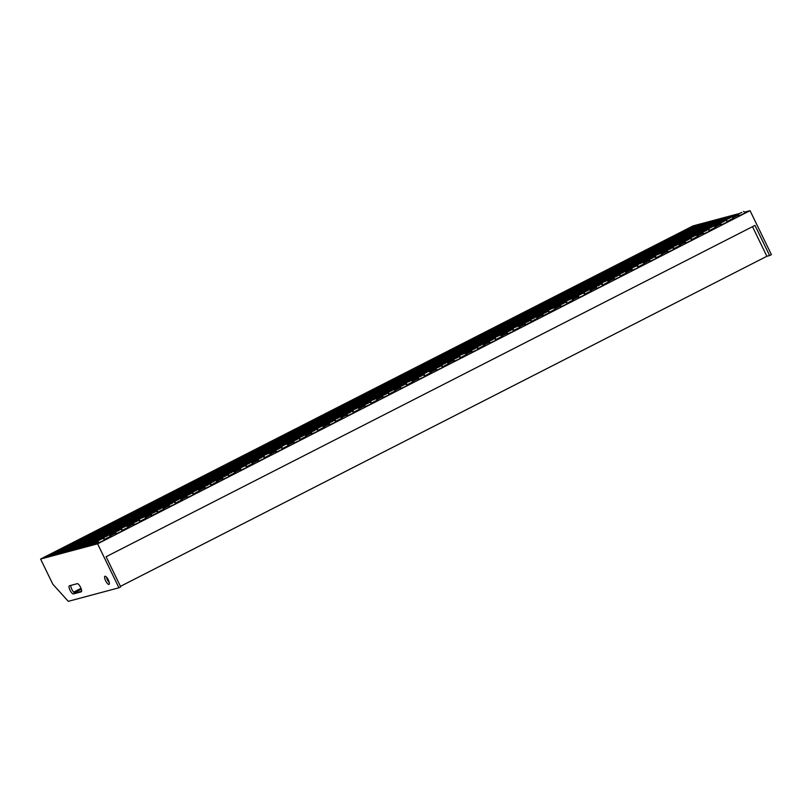 <?xml version="1.0" encoding="UTF-8"?>
<svg xmlns="http://www.w3.org/2000/svg" width="812" height="812" viewBox="0 0 812 812"><rect width="100%" height="100%" fill="white"/><g stroke="black" fill="none" stroke-linecap="round" stroke-linejoin="round"><path stroke-width="1.22" d="M462.19 344.775L507.48 332.26M507.53 332.037L462.018 344.41M480.877 335.234L525.323 322.953M529.962 320.496L532.033 321.562L524.917 325.013L525.364 322.729L529.962 320.496L525.364 322.729L480.704 334.869M499.563 325.693L543.157 313.635L547.755 311.412L543.157 313.645L542.71 315.929L549.826 312.478L547.755 311.412M543.685 313.28L499.39 325.328M518.249 316.152L561.478 304.195M562.259 303.769L518.076 315.787M536.935 306.611L580.062 294.685M580.976 294.218L536.752 306.256M583.787 293.467L584.376 293.305M555.611 297.07L598.779 285.134M599.865 284.626L555.438 296.715M601.58 284.383L602.169 284.22M601.306 284.241L602.22 283.997L601.509 284.352M574.297 287.529L617.658 275.542M620.053 274.679L574.125 287.174M619.099 275.156L620.013 274.913L619.302 275.258M592.983 277.988L637.846 265.595M637.897 265.362L592.811 277.633M611.669 268.447L655.69 256.277M655.731 256.054L611.497 268.092M630.356 258.906L673.524 246.97M673.574 246.736L630.173 258.551M697.275 235.856L703.06 233.125M649.032 249.365L691.367 237.652M691.063 239.215L691.408 237.429L696.006 235.196L691.408 237.429L648.859 249.01M714.793 226.629L716.874 226.071L715.078 226.771M667.718 239.834L709.201 228.334L713.799 226.112L709.201 228.345L708.856 230.131M709.729 227.979L667.545 239.469M732.312 217.403L735.56 216.53L732.586 217.545M686.404 230.293L727.522 218.895M728.303 218.469L686.231 229.928M719.615 219.24L70.715 550.577L719.615 219.24M717.189 219.89L68.289 551.226L717.189 219.89M714.763 220.539L65.863 551.866L714.763 220.539M712.337 221.189L63.437 552.515L712.337 221.189M709.911 221.838L61.012 553.165L709.911 221.838M707.475 222.478L58.576 553.814L707.475 222.478M705.049 223.127L56.15 554.464L705.049 223.127M702.624 223.777L53.724 555.114L702.624 223.777M700.198 224.427L51.298 555.763L700.198 224.427M697.772 225.076L48.872 556.413L697.772 225.076M695.346 225.726L46.446 557.062L695.346 225.726M722.041 218.59L73.151 549.927L722.041 218.59M724.477 217.941L75.577 549.277L724.477 217.941M726.902 217.291L78.003 548.628L726.902 217.291M729.328 216.642L80.429 547.978L729.328 216.642M731.754 215.992L82.854 547.329L731.754 215.992M323.602 426.655L329.378 423.935M275.359 440.175L317.685 428.452M317.38 430.015L317.725 428.239L322.323 426.006L317.725 428.239L275.177 439.81M256.673 449.716L299.841 437.769L296.928 439.282M299.892 437.546L256.501 449.351M237.987 459.257L282.008 447.087M279.135 448.366L282.048 446.874L237.814 458.892M219.301 468.798L264.164 456.395M264.215 456.171L219.128 468.433M200.615 478.339L243.976 466.342M246.371 465.489L200.442 477.974M245.417 465.956L246.33 465.712M181.939 487.88L225.097 475.933M226.183 475.426L181.756 487.515M227.898 475.182L228.487 475.03M227.624 475.04L228.537 474.797L227.837 475.152M163.253 497.421L206.38 485.485M207.304 485.018L163.08 497.056M210.105 484.277L210.694 484.114M144.566 506.952L187.795 494.995M188.587 494.569L144.394 506.597M125.88 516.493L169.485 504.435M170.002 504.079L125.708 516.138M107.194 526.034L151.641 513.752M156.28 511.306L158.35 512.362L151.235 515.813L151.682 513.529L156.28 511.306L151.682 513.529L107.022 525.679M88.518 535.575L133.797 523.07L127.393 526.359M133.848 522.837L88.335 535.22M69.832 545.116L115.964 532.388M109.6 535.453L116.004 532.175L69.659 544.761M51.146 554.657L98.12 541.695M98.171 541.472L50.973 554.302M734.18 215.342L85.28 546.679L734.18 215.342M737.123 215.028L731.815 217.149M726.923 219.646L714.022 226.233M709.13 228.73L696.229 235.318M691.337 237.814L678.436 244.402M673.534 246.899L660.643 253.486M655.741 255.993L642.85 262.57M637.948 265.077L625.057 271.665M620.155 274.162L607.254 280.749M602.362 283.246L589.461 289.833M584.569 292.33L571.668 298.917M566.776 301.414L553.875 308.002M548.983 310.509L536.082 317.086M531.18 319.593L518.289 326.18M513.387 328.677L500.496 335.265M495.594 337.762L482.704 344.349M477.801 346.846L464.9 353.433M460.008 355.93L447.107 362.517M442.215 365.024L429.315 371.602M424.422 374.109L411.522 380.696M406.619 383.193L393.729 389.78M388.826 392.277L375.936 398.865M371.033 401.361L358.143 407.949M353.24 410.446L340.34 417.033M335.447 419.54L322.547 426.117M317.654 428.624L304.754 435.212M299.861 437.709L286.961 444.296M282.068 446.793L269.168 453.38M264.265 455.877L251.375 462.464M246.472 464.961L233.582 471.549M228.679 474.056L215.789 480.633M210.887 483.14L197.986 489.727M193.094 492.224L180.193 498.812M175.301 501.308L162.4 507.896M157.508 510.393L144.607 516.98M139.715 519.477L126.814 526.064M121.912 528.571L109.021 535.149M104.119 537.656L98.739 540.477M736.931 214.612L731.896 217.18M726.902 219.727L723.989 221.219M721.543 222.468L714.103 226.264M709.109 228.811L706.196 230.303M703.75 231.552L696.31 235.358M691.316 237.906L688.403 239.388M685.947 240.646L678.507 244.442M673.524 246.99L670.6 248.482M668.154 249.731L660.714 253.527M655.731 256.074L652.807 257.566M650.361 258.815L642.921 262.611M637.938 265.159L635.014 266.651M632.568 267.899L625.128 271.695M620.135 274.243L617.221 275.735M614.775 276.983L607.335 280.779M602.342 283.327L599.429 284.819M596.982 286.068L589.542 289.874M584.549 292.421L581.636 293.903M579.189 295.162L571.749 298.958M566.756 301.506L563.843 302.998M561.396 304.246L553.946 308.042M548.963 310.59L546.05 312.082M543.593 313.33L536.153 317.127M531.17 319.674L528.247 321.166M525.8 322.415L518.36 326.211M513.377 328.758L510.454 330.251M508.007 331.499L500.568 335.295M495.584 337.843L492.661 339.335M490.215 340.583L482.775 344.389M477.781 346.937L474.868 348.419M472.422 349.678L464.982 353.474M459.988 356.021L457.075 357.513M454.629 358.762L447.189 362.558M442.195 365.106L439.282 366.598M436.836 367.846L429.396 371.642M424.402 374.19L421.489 375.682M419.033 376.93L411.593 380.726M406.609 383.274L403.686 384.766M401.24 386.015L393.8 389.811M388.816 392.358L385.893 393.85M383.447 395.099L376.007 398.905M371.023 401.453L368.1 402.935M365.654 404.193L358.214 407.989M353.22 410.537L350.307 412.029M347.861 413.278L340.421 417.074M335.427 419.621L332.514 421.113M330.068 422.362L322.628 426.158M317.634 428.706L314.721 430.198M312.275 431.446L304.835 435.242M294.482 440.53L287.032 444.326M276.679 449.615L269.239 453.421M264.255 455.968L261.332 457.45M258.886 458.709L251.446 462.505M246.462 465.053L243.539 466.545M241.093 467.793L233.653 471.589M228.669 474.137L225.746 475.629M223.3 476.877L215.86 480.674M210.866 483.221L207.953 484.713M205.507 485.962L198.067 489.758M193.073 492.305L190.16 493.797M187.714 495.046L180.274 498.842M175.28 501.39L172.367 502.882M169.921 504.13L162.481 507.936M157.487 510.484L154.574 511.966M152.118 513.225L144.678 517.021M139.694 519.568L136.771 521.06M134.325 522.309L126.885 526.105M121.901 528.653L118.978 530.145M116.532 531.393L109.092 535.189M104.109 537.737L101.185 539.229M738.798 214.165L732.394 217.443M726.791 220.306L725.999 220.712M721.005 223.259L714.601 226.528M708.998 229.39L708.206 229.796M703.212 232.344L696.808 235.612M691.205 238.474L690.413 238.88M685.419 241.428L679.015 244.696M673.412 247.558L672.61 247.964M667.626 250.512L661.222 253.78M655.619 256.643L654.817 257.049M649.833 259.596L643.429 262.875M637.826 265.727L637.024 266.133M632.04 268.681L625.626 271.959M620.023 274.821L619.231 275.227M614.237 277.775L607.833 281.043M602.23 283.906L601.438 284.312M596.444 286.859L590.04 290.128M584.437 292.99L583.645 293.396M578.651 295.944L572.247 299.212M566.644 302.074L565.852 302.48M560.859 305.028L554.454 308.296M548.851 311.158L548.059 311.564M543.066 314.112L536.661 317.39M531.058 320.243L530.256 320.649M525.273 323.196L518.868 326.475M513.265 329.337L512.463 329.743M507.48 332.291L501.065 335.559M495.472 338.421L494.67 338.827M489.687 341.375L483.272 344.643M477.669 347.506L476.877 347.912M471.884 350.459L465.479 353.727M459.876 356.59L459.084 356.996M454.091 359.543L447.686 362.812M442.083 365.674L441.292 366.08M436.298 368.628L429.893 371.906M424.29 374.758L423.499 375.164M418.505 377.712L412.1 380.99M406.497 383.853L405.695 384.259M400.712 386.806L394.307 390.075M388.704 392.937L387.903 393.343M382.919 395.891L376.514 399.159M370.911 402.021L370.11 402.427M365.126 404.975L358.711 408.243M353.118 411.105L352.317 411.511M347.333 414.059L340.918 417.327M335.315 420.19L334.524 420.596M329.53 423.143L323.125 426.422M317.522 429.274L316.731 429.68M311.737 432.228L305.332 435.506M299.729 438.368L298.938 438.774M293.944 441.322L287.539 444.59M281.937 447.453L281.145 447.859M276.151 450.406L269.746 453.675M264.144 456.537L263.342 456.943M258.358 459.49L251.953 462.759M246.351 465.621L245.549 466.027M240.565 468.575L234.16 471.843M228.558 474.705L227.756 475.111M222.772 477.659L216.357 480.937M210.755 483.79L209.963 484.196M204.969 486.743L198.564 490.022M192.962 492.884L192.17 493.29M187.176 495.838L180.771 499.106M175.169 501.968L174.377 502.374M169.383 504.922L162.979 508.19M157.376 511.052L156.584 511.458M151.59 514.006L145.186 517.274M139.583 520.137L138.791 520.543M121.79 529.221L120.988 529.627M103.997 538.305L103.195 538.711M98.211 541.259L90.142 545.38L98.191 541.35M738.788 214.256L732.475 217.484M726.781 220.387L726.07 220.742M720.995 223.341L714.672 226.568M708.977 229.471L708.277 229.837M703.202 232.425L696.879 235.653M691.185 238.555L690.484 238.921M685.399 241.509L679.086 244.737M673.392 247.64L672.691 248.005M667.606 250.593L661.293 253.821M655.599 256.734L654.898 257.089M649.813 259.688L643.5 262.905M637.806 265.818L637.105 266.174M632.02 268.772L625.707 272M614.227 277.856L607.914 281.084M596.434 286.94L590.121 290.168M584.427 293.071L583.716 293.436M578.641 296.025L572.318 299.252M566.624 302.155L565.923 302.521M560.838 305.109L554.525 308.337M548.831 311.25L548.13 311.605M543.045 314.203L536.732 317.421M531.038 320.334L530.337 320.689M525.252 323.288L518.939 326.515M513.245 329.418L512.545 329.773M507.459 332.372L501.146 335.6M495.452 338.502L494.752 338.868M489.666 341.456L483.353 344.684M477.659 347.587L476.948 347.952M471.873 350.54L465.56 353.768M459.866 356.671L459.156 357.036M454.081 359.625L447.767 362.852M442.073 365.765L441.363 366.121M436.288 368.719L429.964 371.937M424.27 374.85L423.57 375.205M418.484 377.803L412.171 381.031M406.477 383.934L405.777 384.289M400.692 386.888L394.378 390.115M388.684 393.018L387.984 393.384M382.899 395.972L376.585 399.2M370.891 402.102L370.191 402.468M365.106 405.056L358.792 408.284M353.098 411.187L352.388 411.552M347.313 414.14L340.999 417.368M335.305 420.281L334.595 420.636M329.52 423.235L323.206 426.452M317.512 429.365L316.802 429.721M311.727 432.319L305.403 435.547M299.709 438.45L299.009 438.805M293.924 441.403L287.61 444.631M281.916 447.534L281.216 447.899M276.131 450.487L269.817 453.715M264.123 456.618L263.423 456.983M258.338 459.572L252.024 462.799M246.33 465.702L245.63 466.068M240.545 468.656L234.232 471.884M222.752 477.75L216.439 480.968M210.744 483.881L210.034 484.236M204.959 486.835L198.646 490.062M192.951 492.965L192.241 493.32M187.166 495.919L180.853 499.147M175.159 502.049L174.448 502.415M169.373 505.003L163.05 508.231M157.355 511.134L156.655 511.499M151.57 514.087L145.257 517.315M139.562 520.218L138.862 520.583M133.777 523.172L127.464 526.399M121.77 529.312L121.069 529.668M115.984 532.266L109.671 535.484M103.977 538.397L103.276 538.752M728.557 218.347L731.5 217.078L728.557 218.347M730.069 217.941L726.994 219.26L730.069 217.941M727.278 221.361L733.662 218.093L731.592 217.027M710.764 227.431L713.707 226.162L710.764 227.431M709.485 230.446L715.869 227.177L713.799 226.112M691.682 239.54L698.076 236.262L696.006 235.196M675.178 245.61L678.121 244.341L675.178 245.61M676.69 245.204L673.615 246.513L676.69 245.204M673.889 248.624L680.283 245.346L678.213 244.29M657.385 254.694L660.41 253.374L657.344 254.704M656.096 257.708L662.48 254.43L660.41 253.374M639.582 263.778L642.617 262.459L639.582 263.778M638.303 266.793L644.687 263.524L642.617 262.459M621.789 272.862L624.732 271.594L621.789 272.862M623.301 272.456L620.226 273.776L623.301 272.456M620.51 275.877L626.894 272.609L624.824 271.543M603.996 281.947L607.031 280.627L603.996 281.947M602.717 284.961L609.101 281.693L607.031 280.627M586.203 291.031L589.147 289.772L586.203 291.031M587.715 290.635L584.64 291.944L587.715 290.635M584.924 294.056L591.309 290.777L589.238 289.711M568.41 300.125L571.445 298.806L568.38 300.125M567.121 303.14L573.516 299.861L571.445 298.806M550.617 309.21L553.652 307.89L550.617 309.21M549.328 312.224L555.723 308.946L553.652 307.89M532.824 318.294L535.758 317.025L532.824 318.294M534.337 317.888L531.261 319.207L534.337 317.888M531.535 321.308L537.92 318.04L535.859 316.974M515.031 327.378L518.056 326.059L514.991 327.388M513.742 330.393L520.127 327.124L518.056 326.059M497.228 336.462L500.263 335.143L497.228 336.462M495.949 339.477L502.334 336.209L500.263 335.143M479.435 345.547L482.379 344.288L479.435 345.547M480.948 345.151L477.872 346.46L480.948 345.151M478.156 348.571L484.541 345.293L482.47 344.227M461.642 354.641L464.677 353.322L461.642 354.641M460.363 357.656L466.748 354.377L464.677 353.322M443.849 363.725L446.793 362.457L443.849 363.725M445.362 363.319L442.286 364.639L445.362 363.319M442.57 366.74L448.955 363.461L446.884 362.406M105.763 536.356L108.696 535.088L105.763 536.356M107.265 535.95L104.2 537.27L107.265 535.95M104.474 539.371L110.858 536.103L108.788 535.037M123.556 527.272L126.591 525.953L123.556 527.272M122.267 530.287L128.651 527.008L126.591 525.953M141.349 518.188L144.384 516.868L141.318 518.188M140.06 521.202L146.454 517.924L144.384 516.868M159.142 509.094L162.085 507.835L159.142 509.094M160.654 508.698L157.579 510.007L160.654 508.698M157.853 512.118L164.247 508.84L162.177 507.774M176.935 500.009L179.878 498.741L176.935 500.009M178.447 499.603L175.372 500.923L178.447 499.603M175.656 503.024L182.04 499.756L179.97 498.69M194.728 490.925L197.671 489.656L194.728 490.925M196.24 490.519L193.165 491.839L196.24 490.519M193.449 493.94L199.833 490.671L197.763 489.606M212.521 481.841L215.464 480.572L212.521 481.841M214.033 481.435L210.958 482.754L214.033 481.435M211.242 484.855L217.626 481.587L215.556 480.521M230.314 472.757L233.257 471.488L230.314 472.757M231.826 472.351L228.761 473.67L231.826 472.351M229.035 475.771L235.419 472.493L233.348 471.437M248.117 463.672L251.05 462.404L248.117 463.672M249.619 463.266L246.554 464.576L249.619 463.266M246.828 466.687L253.212 463.408L251.141 462.353M265.91 454.578L268.945 453.258L265.91 454.578M264.621 457.603L271.005 454.324L268.945 453.258M282.414 448.508L288.808 445.24L286.737 444.174M301.496 436.409L304.439 435.141L301.496 436.409M303.008 436.003L299.932 437.323L303.008 436.003M300.217 439.424L306.601 436.156L304.53 435.09M318.01 430.34L324.394 427.071L322.323 426.006M337.082 418.241L340.025 416.972L337.082 418.241M338.594 417.835L335.518 419.154L338.594 417.835M335.803 421.255L342.187 417.977L340.116 416.921M354.874 409.157L357.909 407.837L354.874 409.157M353.596 412.171L359.98 408.893L357.909 407.837M372.678 400.062L375.702 398.743L372.637 400.072M371.388 403.087L377.773 399.808L375.702 398.743M390.47 390.978L393.404 389.709L390.47 390.978M391.973 390.572L388.907 391.892L391.973 390.572M389.181 393.993L395.566 390.724L393.495 389.658M408.263 381.894L411.298 380.574L408.263 381.894M406.974 384.908L413.369 381.64L411.298 380.574M424.767 375.824L431.162 372.556L429.091 371.49M741.935 212.389L738.89 213.698L741.935 212.389M743.487 211.465L745.558 212.531L743.203 213.942L738.453 215.982L738.89 213.698M724.142 221.473L721.097 222.782L724.172 221.473M725.695 220.549L727.765 221.615L725.41 223.036L720.66 225.066L721.097 222.782M706.349 230.567L703.405 231.826L706.349 230.567M704.836 230.963L707.902 229.634L704.836 230.963M707.902 229.634L709.972 230.699L707.617 232.12L702.857 234.15L703.304 231.867M688.556 239.652L685.511 240.951L688.556 239.652M690.109 238.728L692.179 239.784L689.824 241.205L685.064 243.235L685.511 240.951M670.753 248.736L667.819 250.005L670.753 248.736M669.25 249.142L672.316 247.812L669.25 249.142M672.316 247.812L674.386 248.868L672.021 250.289L667.271 252.329L667.718 250.045M652.96 257.82L650.016 259.089L652.96 257.82M651.447 258.226L654.523 256.896L651.447 258.226M654.523 256.896L656.583 257.962L654.228 259.373L649.478 261.413L649.925 259.13M636.72 265.981L638.79 267.046L636.435 268.457L631.685 270.498L632.132 268.214M617.374 275.989L614.43 277.257L617.374 275.989M615.861 276.395L618.927 275.065L615.861 276.395M618.927 275.065L620.997 276.131L618.642 277.552L613.892 279.582L614.339 277.298M599.581 285.083L596.536 286.382L599.581 285.083M601.134 284.149L603.204 285.215L600.85 286.636L596.099 288.666L596.536 286.382M583.341 293.244L585.411 294.299L583.057 295.72L578.296 297.75L578.743 295.466M563.995 303.252L561.051 304.52L563.995 303.252M562.483 303.658L565.548 302.328L562.483 303.658M565.548 302.328L567.618 303.383L565.264 304.804L560.503 306.845L560.95 304.561M546.192 312.336L543.258 313.605L546.192 312.336M528.399 321.42L525.466 322.689L528.399 321.42M510.606 330.504L507.662 331.773L510.606 330.504M509.094 330.91L512.159 329.581L509.094 330.91M512.159 329.581L514.229 330.646L511.875 332.067L507.124 334.097L507.571 331.814M492.813 339.599L489.869 340.857L492.813 339.599M491.301 339.995L494.366 338.665L491.301 339.995M494.366 338.665L496.436 339.731L494.082 341.152L489.331 343.182L489.778 340.898M475.02 348.683L472.076 349.952L475.02 348.683M473.508 349.079L476.573 347.759L473.508 349.079M476.573 347.759L478.644 348.815L476.289 350.236L471.539 352.266L471.975 349.982M457.227 357.767L454.284 359.036L457.227 357.767M455.715 358.173L458.78 356.844L455.715 358.173M458.78 356.844L460.851 357.899L458.496 359.32L453.746 361.36L454.182 359.077M439.434 366.851L436.491 368.12L439.434 366.851M437.922 367.257L440.987 365.928L437.922 367.257M440.987 365.928L443.058 366.994L440.703 368.404L435.942 370.445L436.389 368.161M102.891 538.559L104.961 539.625L102.606 541.036L97.856 543.076L98.303 540.792M119.131 530.398L116.096 531.708L119.131 530.398M120.694 529.475L122.764 530.54L120.399 531.951L115.649 533.991L116.096 531.708M136.923 521.314L133.99 522.583L136.923 521.314M135.421 521.72L138.487 520.39L135.421 521.72M138.487 520.39L140.557 521.446L138.202 522.867L133.442 524.907L133.889 522.623M154.727 512.23L151.783 513.499L154.727 512.23M172.52 503.146L169.475 504.445L172.52 503.146M174.072 502.212L176.143 503.278L173.788 504.699L169.028 506.729L169.475 504.445M190.312 494.051L187.369 495.32L190.312 494.051M188.8 494.457L191.865 493.128L188.8 494.457M191.865 493.128L193.936 494.193L191.581 495.614L186.831 497.644L187.267 495.361M208.105 484.967L205.071 486.276L208.105 484.967M209.658 484.043L211.729 485.109L209.374 486.52L204.624 488.56L205.071 486.276M225.898 475.883L222.955 477.151L225.898 475.883M224.386 476.289L227.451 474.959L224.386 476.289M227.451 474.959L229.522 476.025L227.167 477.436L222.417 479.476L222.864 477.192M245.254 465.875L247.315 466.93L244.96 468.351L240.21 470.392L240.656 468.108M261.484 457.714L258.449 459.013L261.484 457.714M263.047 456.791L265.118 457.846L262.753 459.267L258.003 461.297L258.449 459.013M279.287 448.63L276.344 449.889L279.287 448.63M277.775 449.026L280.84 447.696L277.775 449.026M280.84 447.696L282.911 448.762L280.556 450.183L275.796 452.213L276.242 449.929M297.08 439.536L294.035 440.845L297.111 439.536M298.633 438.612L300.704 439.678L298.349 441.099L293.589 443.129L294.035 440.845M314.873 430.451L311.828 431.761L314.873 430.451M316.426 429.528L318.497 430.593L316.142 432.004L311.382 434.044L311.828 431.761M332.666 421.367L329.723 422.636L332.666 421.367M331.154 421.773L334.219 420.443L331.154 421.773M334.219 420.443L336.29 421.509L333.935 422.92L329.185 424.96L329.621 422.676M350.459 412.283L347.424 413.592L350.459 412.283M352.012 411.359L354.083 412.415L351.728 413.836L346.978 415.876L347.424 413.592M368.252 403.199L365.309 404.467L368.252 403.199M366.74 403.594L369.805 402.275L366.74 403.594M369.805 402.275L371.876 403.331L369.521 404.752L364.771 406.782L365.217 404.498M386.045 394.114L383.112 395.373L386.045 394.114M384.533 394.51L387.608 393.181L384.533 394.51M387.608 393.181L389.669 394.246L387.314 395.667L382.564 397.697L383.01 395.414M403.838 385.02L400.905 386.289L403.838 385.02M402.336 385.426L405.401 384.096L402.336 385.426M405.401 384.096L407.472 385.162L405.107 386.583L400.357 388.613L400.803 386.329M421.641 375.936L418.698 377.204L421.641 375.936M420.129 376.342L423.194 375.012L420.129 376.342M418.596 377.245L418.15 379.529L422.91 377.489L425.265 376.078L423.194 375.012M73.395 593.927A4.547 1.391 63 0 1 70.035 590.212A4.547 1.391 63 0 1 69.345 585.797A4.547 1.391 63 0 1 69.426 585.767L77.241 583.676A4.547 1.391 63 0 1 80.53 587.259A4.547 1.391 63 0 1 81.291 591.806A4.547 1.391 63 0 1 81.2 591.846L73.395 593.927L75.171 593.024A4.547 1.391 63 0 1 71.821 589.309A4.547 1.391 63 0 1 70.817 585.391M105.611 580.712A4.547 1.391 63 0 1 104.91 576.297A4.547 1.391 63 0 1 108.351 579.971A4.547 1.391 63 0 1 109.052 584.396A4.547 1.391 63 0 1 105.611 580.712M109.305 582.712A4.547 1.391 63 0 1 107.387 579.798A4.547 1.391 63 0 1 106.433 577.068M454.009 359.98L406.863 372.576L424.656 363.492L471.802 350.896M466.169 354.083L471.731 351.241M418.353 378.504L369.49 391.658L387.283 382.574L435.729 369.633L430.583 372.251L436.156 369.369M331.408 411.552L313.442 420.281L354.631 409.268M358.63 408.203L364.974 405.756M331.235 411.197L372.424 400.184M376.423 399.118L379.681 398.245L377.204 399.514M368.78 392.47L350.804 401.199L392.226 390.136M393.668 389.75L400.56 387.588M368.597 392.115L410.019 381.041M411.461 380.655L417.043 379.163L412.79 381.346M120.46 586.345L766.873 256.277L769.624 255.547L754.977 225.401L106.088 556.738L120.724 586.883L118.948 587.786L68.279 601.327L52.8 584.173L40.6 559.052L693.052 225.898L738.94 213.637M744.716 212.094L750.055 210.673L771.4 254.633L769.624 255.547M40.6 559.052L97.592 543.827L750.055 210.673M350.094 402.011L332.118 410.74L373.347 399.727M376.149 398.976L382.767 396.672M349.911 401.656L391.14 390.633M393.942 389.892L398.357 388.704L394.997 390.43M312.721 421.093L294.756 429.822L336.046 418.789M341.111 417.429L347.171 414.841M312.549 420.738L353.839 409.695M358.914 408.345L360.995 407.786L359.401 408.598M98.059 542.051L93.045 544.608L44.599 557.55L293.863 430.279L335.529 419.144L335.173 420.931M341.395 417.571L347.181 414.8M110.29 535.798L115.852 532.966M128.083 526.714L133.645 523.872M145.876 517.63L151.438 514.788M163.669 508.545L169.231 505.703M181.462 499.461L187.024 496.619M199.255 490.377L204.817 487.535M217.048 481.283L222.62 478.451M234.841 472.198L240.413 469.356L234.81 472.178M252.644 463.114L258.206 460.272L252.603 463.094M270.437 454.03L275.999 451.188M288.23 444.946L293.792 442.104L288.189 444.925M306.022 435.861L311.585 433.019M436.166 369.298L388.177 382.117L405.97 373.033L453.969 360.203L448.265 363.116M448.376 363.167L453.938 360.325M693.671 226.578L444.225 353.494L489.687 341.355M693.499 226.223L738.818 214.104M501.755 335.914L507.327 333.072M519.558 326.83L525.12 323.988M537.351 317.736L542.913 314.904M555.144 308.651L560.706 305.809M572.937 299.567L578.499 296.725M590.73 290.483L596.292 287.641M608.523 281.399L614.085 278.557M626.316 272.314L631.888 269.472M644.109 263.22L649.681 260.388M661.912 254.136L667.474 251.294M679.705 245.051L685.267 242.209M715.291 226.883L720.853 224.041M733.084 217.799L738.646 214.957M471.843 350.662L425.539 363.035L443.332 353.951L489.646 341.578M489.534 342.116L483.932 344.978L489.534 342.156M766.873 256.277L752.501 226.67M81.596 591.309L75.171 593.024M97.592 543.827L118.948 587.786M73.648 592.11L81.017 588.345M74.369 592.77L81.322 589.218M738.676 214.825L732.972 217.738M720.883 223.909L715.179 226.822M703.091 232.993L697.386 235.906M685.287 242.088L679.593 244.991M667.494 251.172L661.8 254.085M649.702 260.256L643.997 263.169M631.909 269.34L626.204 272.253M614.116 278.425L608.411 281.338M596.323 287.509L590.618 290.422M578.53 296.603L572.825 299.506M560.737 305.688L555.032 308.601M542.934 314.772L537.239 317.685M525.141 323.856L519.436 326.769M507.348 332.94L501.643 335.853M489.555 342.025L483.85 344.938M471.762 351.119L466.058 354.022M436.176 369.287L430.472 372.2M418.373 378.372L412.679 381.285M400.58 387.456L394.886 390.369M382.787 396.54L377.083 399.453M364.994 405.635L359.29 408.537M347.201 414.719L341.497 417.632M329.408 423.803L323.704 426.716M311.615 432.887L305.911 435.8M293.822 441.972L288.118 444.885M276.019 451.056L270.325 453.969M258.226 460.15L252.522 463.053M240.433 469.234L234.729 472.148M222.64 478.319L216.936 481.232M204.847 487.403L199.143 490.316M187.054 496.487L181.35 499.4M169.261 505.571L163.557 508.485M151.458 514.666L145.764 517.569M133.665 523.75L127.971 526.663M115.872 532.834L110.168 535.747M98.079 541.919L92.568 544.73L98.059 542M738.656 214.906L733.043 217.778M720.863 224L715.25 226.863M703.07 233.085L697.457 235.947M685.277 242.169L679.664 245.031M667.484 251.253L661.871 254.115M649.691 260.337L644.078 263.21M631.888 269.422L626.285 272.294M614.095 278.516L608.492 281.378M596.302 287.6L590.689 290.463M578.509 296.684L572.896 299.547M560.716 305.769L555.103 308.631M542.923 314.853L537.311 317.725M525.131 323.937L519.518 326.81M507.327 333.032L501.725 335.894M471.742 351.2L466.129 354.062M453.949 360.284L448.336 363.147M418.363 378.453L412.75 381.325M400.57 387.547L394.957 390.41M382.777 396.632L377.164 399.494M364.974 405.716L359.371 408.578M329.388 423.884L323.775 426.757M311.595 432.969L305.982 435.841M276.009 451.147L270.396 454.009M222.62 478.4L217.017 481.272M204.827 487.484L199.224 490.357M187.034 496.579L181.421 499.441M169.241 505.663L163.628 508.525M151.448 514.747L145.835 517.609M133.655 523.831L128.042 526.694M115.862 532.916L110.249 535.788M424.493 373.723L424.148 375.499M406.7 382.807L406.355 384.594M388.907 391.892L388.562 393.678M371.114 400.976L370.759 402.762M353.322 410.06L352.966 411.846M299.932 437.323L299.587 439.109M282.14 446.407L281.794 448.194M264.347 455.491L264.002 457.278M246.554 464.576L246.209 466.362M228.761 473.67L228.405 475.446M210.958 482.754L210.612 484.531M193.165 491.839L192.82 493.625M175.372 500.923L175.027 502.709M157.579 510.007L157.234 511.793M139.786 519.091L139.441 520.878M121.993 528.186L121.648 529.962M104.2 537.27L103.845 539.046M442.286 364.639L441.941 366.415M460.079 355.544L459.734 357.331M477.872 346.46L477.527 348.246M495.675 337.376L495.32 339.162M513.468 328.292L513.113 330.078M531.261 319.207L530.916 320.984M549.054 310.123L548.709 311.899M566.847 301.029L566.502 302.815M584.64 291.944L584.295 293.731M602.433 282.86L602.088 284.647M620.226 273.776L619.881 275.562M638.029 264.692L637.674 266.468M655.822 255.607L655.477 257.384M673.615 246.513L673.27 248.299M726.994 219.26L726.649 221.047"/></g></svg>
